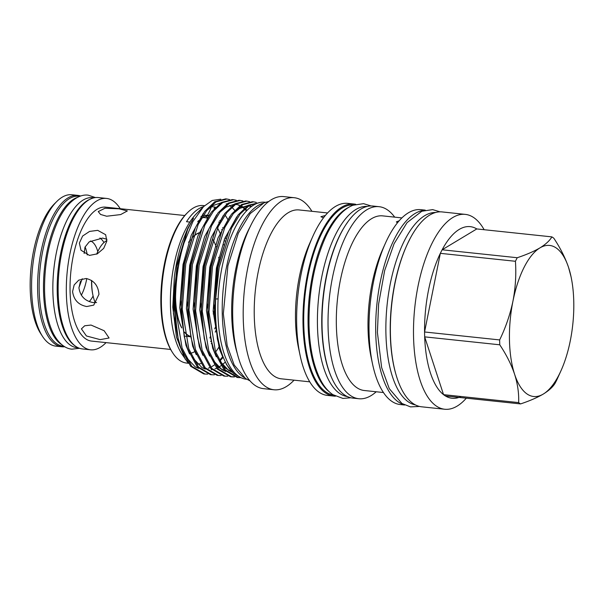 <?xml version="1.0" encoding="UTF-8"?>
<svg xmlns="http://www.w3.org/2000/svg" width="604" height="604" viewBox="0 0 604 604"><rect width="100%" height="100%" fill="white"/><g stroke="black" fill="none" stroke-linecap="round" stroke-linejoin="round"><path stroke-width="0.91" d="M79.871 196.308L79.033 196.217A75.409 31.129 96 0 0 39.184 290.411A75.409 31.129 96 0 0 63.171 346.205L64.016 346.288M77.455 197.387A75.409 31.129 96 0 0 43.526 290.871A75.409 31.129 96 0 0 61.872 344.733M94.088 197.81L92.729 197.667A75.409 31.129 96 0 0 52.88 291.86A75.409 31.129 96 0 0 76.867 347.647L78.226 347.791M90.374 199.116A75.409 31.129 96 0 0 57.221 292.321A75.409 31.129 96 0 0 74.866 345.737M118.996 208.81L104.96 208.252L98.241 211.589L100.558 214.458L106.666 216.224L120.657 214.579L127.368 210.932L118.996 208.81M97.712 230.351L89.573 231.423L82.612 236.043L79.366 243.08L80.989 250.222L89.445 255.417L97.289 253.846L103.699 248.372L106.825 241.147L105.655 234.714L97.712 230.351M184.779 215.522L105.655 207.157A67.331 27.799 96 0 0 70.072 291.264A67.331 27.799 96 0 0 91.491 341.079L170.615 349.444M86.13 278.497L78.731 280.158L74.164 284.945L72.578 291.528C73.779 299.992 78.505 304.997 86.765 306.53L93.748 305.118L98.965 294.314C98.218 285.594 93.945 280.316 86.13 278.497M223.578 244.884A67.331 27.799 96 0 0 223.472 244.409M220.015 233.167A67.331 27.799 96 0 0 217.531 228.018M207.315 218.225A67.331 27.799 96 0 0 204.681 217.629A67.331 27.799 96 0 0 202.982 217.576M96.595 302.529L93.303 302.596C84.968 301.102 80.166 296.141 78.913 287.715L82.22 278.738M80.392 281.388A44.032 18.18 -84 0 1 78.92 287.783M81.321 295.197A32.231 13.303 96 0 0 86.78 278.587M80.702 196.021A76.112 31.423 96 0 0 77.856 195.386L71.838 194.752A76.112 31.423 96 0 0 56.806 201.479L54.405 203.865A73.16 30.2 96 0 0 30.2 288.788A73.16 30.2 96 0 0 40.694 333.574L42.537 336.413A76.112 31.423 96 0 0 55.832 346.13L61.842 346.764A76.112 31.423 96 0 0 64.764 346.749M56.806 201.479A76.112 31.423 96 0 0 31.627 289.822A76.112 31.423 96 0 0 42.537 336.413M77.856 195.386A76.112 31.423 96 0 0 37.637 290.456A76.112 31.423 96 0 0 61.842 346.764M120.219 208.697A76.112 31.423 96 0 0 106.576 198.429L98.392 197.561A76.112 31.423 96 0 0 58.173 292.63A76.112 31.423 96 0 0 82.386 348.938L90.57 349.807A76.112 31.423 96 0 0 106.055 342.619M106.576 198.429A76.112 31.423 96 0 0 66.357 293.499A76.112 31.423 96 0 0 90.57 349.807M84.152 253.499L84.998 247.142L89.211 241.849L102.574 238.074L106.953 239.275M100.196 339.629L109.082 337.998L104.137 330.728L91.03 325.058L84.688 325.775L81.419 328.87L86.425 335.967L100.196 339.629M89.256 301.585A32.231 13.303 96 0 0 93.099 295.983M97.795 251.589A32.231 13.303 96 0 0 90.449 240.973M103.941 242.566A36.821 15.198 96 0 0 99.924 238.006M353.612 204.967A95.598 39.464 96 0 0 303.767 324.439A95.598 39.464 96 0 0 333.506 395.076M348.516 207.459A95.598 39.464 96 0 0 308.108 324.899A95.598 39.464 96 0 0 329.037 391.581M367.383 206.425A95.598 39.464 96 0 0 317.462 325.888A95.598 39.464 96 0 0 347.27 396.541M347.519 222.385A95.598 39.464 96 0 0 321.804 326.349A95.598 39.464 96 0 0 331.188 376.775M484.136 229.716A97.976 40.445 96 0 0 465.314 214.382L442.204 211.936A97.976 40.445 96 0 0 390.433 334.314A97.976 40.445 96 0 0 421.6 406.802L444.71 409.248A97.976 40.445 96 0 0 466.318 398.187M465.314 214.382A97.976 40.445 96 0 0 413.544 336.76A97.976 40.445 96 0 0 444.71 409.248M424.567 331.981A86.289 35.621 96 0 0 424.604 334.435A86.289 35.621 96 0 0 424.672 336.858L499.772 344.801A86.289 35.621 -84 0 1 499.697 342.37A86.289 35.621 -84 0 1 499.659 339.924L424.567 331.981A86.289 35.621 96 0 1 440.339 253.34L515.431 261.283A86.289 35.621 -84 0 1 517.235 257.727L442.143 249.784A86.289 35.621 96 0 0 440.339 253.34L424.567 331.981M476.79 228.939A86.289 35.621 96 0 0 442.143 249.784L476.79 228.939L551.882 236.881A86.289 35.621 -84 0 1 553.8 238.203C560.346 248.002 565.291 257.832 568.636 267.67A75.961 31.363 96 0 0 539.961 247.874A75.961 31.363 96 0 0 512.947 301.177A75.961 31.363 96 0 0 509.466 340.316A75.961 31.363 96 0 0 514.608 374.269A75.961 31.363 96 0 0 543.275 394.072A75.961 31.363 96 0 0 561.154 370.35A75.961 31.363 96 0 0 570.289 340.769A75.961 31.363 96 0 0 571.052 276.768A75.961 31.363 96 0 0 568.636 267.67L571.052 276.768M499.772 344.801C506.341 354.639 511.286 364.461 514.608 374.269C517.688 384.084 519.032 393.529 518.64 402.596L443.547 394.654A86.289 35.621 96 0 0 445.458 395.975L520.557 403.917C529.731 400.86 537.303 397.575 543.275 394.072C549.059 390.494 553.03 386.832 555.204 383.072A86.289 35.621 -84 0 0 557.001 379.516L561.154 370.35M435.703 212.487A96.799 39.962 96 0 0 385.918 333.483A96.799 39.962 96 0 0 415.356 404.899M409.625 239.592A96.799 39.962 96 0 0 390.267 333.944A96.799 39.962 96 0 0 395.522 372.94M265.435 202.287L264.945 202.234A88.977 36.731 96 0 0 217.923 313.378A88.977 36.731 96 0 0 246.228 379.206L246.719 379.259M262.649 203.412A88.977 36.731 96 0 0 222.264 313.838A88.977 36.731 96 0 0 244.235 377.576M325.36 215.485L320.913 216.715L323.465 217.833M327.594 212.955L299.131 209.95A84.907 35.055 96 0 0 254.269 316.005A84.907 35.055 96 0 0 281.268 378.814L309.739 381.826M355.726 204.303A96.557 39.864 96 0 0 354.05 204.039L347.7 203.367A96.557 39.864 96 0 0 312.713 236.625L309.618 243.555A84.907 35.055 96 0 0 295.515 320.362A84.907 35.055 96 0 0 298.557 348.146L300.135 355.575A96.557 39.864 96 0 0 327.391 395.409L333.74 396.081A96.557 39.864 96 0 0 335.439 396.171M425.254 210.139L420.829 209.671A97.976 40.445 96 0 0 385.329 243.42L382.626 249.475A87.799 36.248 96 0 0 368.04 328.901A87.799 36.248 96 0 0 371.181 357.628L372.562 364.114A97.976 40.445 96 0 0 400.218 404.544L404.642 405.012M385.329 243.42A97.976 40.445 96 0 0 369.059 332.057A97.976 40.445 96 0 0 372.562 364.114M401.909 217.908L382.755 215.885A87.799 36.248 96 0 0 336.36 325.548A87.799 36.248 96 0 0 364.288 390.509L383.442 392.532M399.206 220.754L396.337 221.91L397.507 222.763M225.662 238.474A79.192 32.691 96 0 0 225.345 237.017M223.019 228.523A79.192 32.691 96 0 0 222.702 227.587M219.969 220.845A79.192 32.691 96 0 0 219.773 220.437M204.514 205.692L203.261 205.556A79.192 32.691 96 0 0 187.618 212.555A79.192 32.691 96 0 0 161.411 304.469A79.192 32.691 96 0 0 172.767 352.94A79.192 32.691 96 0 0 186.598 363.057L188.259 363.231M203.518 206.651A79.192 32.691 -84 0 0 186.515 221.706L189.852 222.061A79.192 32.691 96 0 0 170.434 305.428A79.192 32.691 96 0 0 181.789 353.899L188.35 363.336M215.553 207.27A79.192 32.691 96 0 0 214.835 207.036L211.491 206.681A46.093 19.026 -84 0 1 207.451 215.251L209.075 215.424M227.7 219.29A79.192 32.691 96 0 0 224.998 215.009M259.984 202.514L249.392 205.413L240.226 213.944L231.543 228.063L219.146 267.406L215.658 299.003A88.184 36.406 96 0 0 215.485 312.887A88.184 36.406 96 0 0 233.786 373.559L239.629 376.964M220.777 199.192L212.185 200.475L203.563 206.606L192.895 221.547L184.031 242.944A88.184 36.406 96 0 0 174.775 308.576A88.184 36.406 96 0 0 178.12 338.316L174.254 308.199L177.048 265.956L187.67 229.309L193.159 218.905L187.685 228.591L181.955 242.846C178.482 253.25 175.953 264.484 174.375 276.557L172.789 307.142L176.474 337.16L185.217 359.169M193.159 218.905L193.522 218.323M203.563 206.606L196.632 213.506A79.192 32.691 96 0 0 189.852 222.061M197.425 364.076A79.192 32.691 96 0 0 200.898 363.555M215.605 351.966A79.192 32.691 96 0 0 219.222 346.575M394.676 217.138A96.557 39.864 96 0 0 379.101 206.689L373.083 206.055A96.557 39.864 96 0 0 322.06 326.658A96.557 39.864 96 0 0 352.774 398.096L358.791 398.731A96.557 39.864 96 0 0 376.201 391.769M379.101 206.689A96.557 39.864 96 0 0 328.078 327.3A96.557 39.864 96 0 0 358.791 398.731M312.713 236.625A96.557 39.864 96 0 0 296.677 323.978A96.557 39.864 96 0 0 300.135 355.575M354.05 204.039A96.557 39.864 96 0 0 303.027 324.65A96.557 39.864 96 0 0 333.74 396.081M311.913 211.302A96.557 39.864 96 0 0 294.261 197.719A96.557 39.864 96 0 0 243.238 318.323A96.557 39.864 96 0 0 273.952 389.761A96.557 39.864 96 0 0 294.057 380.165M294.261 197.719L283.744 196.602A96.557 39.864 96 0 0 232.721 317.213A96.557 39.864 96 0 0 263.435 388.644L273.952 389.761M250.607 225.904A89.535 36.965 96 0 0 231.717 315.001A89.535 36.965 96 0 0 237.153 353.068M259.992 202.506L248.168 205.277L238.112 214.956L228.765 231.272L217.923 267.278L214.443 312.774L217.644 340.06L220.958 352.253L226.568 364.695L233.786 373.559M207.746 374.103L204.99 374.05L191.876 366.409L182.106 348.146L175.583 308.667C174.986 285.058 177.803 263.148 184.031 242.944M226.885 199.01L225.662 198.875L214.767 201.751L204.718 211.43L195.364 227.738L184.522 263.744L181.041 309.24L184.243 336.526L187.565 348.719L197.327 366.983L210.449 374.623L211.672 374.752L198.55 367.111L188.788 348.848L182.265 309.369L185.745 263.873L198.15 224.537L206.825 210.411L215.99 201.879L226.885 199.01L229.58 199.562M233.559 199.713L232.336 199.584L221.449 202.453L211.392 212.132L202.046 228.448L191.204 264.446L187.723 309.95L190.924 337.236L194.239 349.429L204.009 367.693L217.13 375.333L218.354 375.462L205.232 367.821L195.462 349.557L188.946 310.079L192.427 264.582L204.824 225.239L213.506 211.121L222.672 202.582L233.559 199.713L236.262 200.264M240.241 200.422L239.018 200.294L228.131 203.163L218.074 212.842L208.727 229.15L197.886 265.156L194.405 310.652L197.599 337.938L200.921 350.131L210.69 368.395L223.812 376.043L225.035 376.171L211.913 368.531L202.144 350.267L195.628 310.781L199.109 265.284L211.506 225.949L220.188 211.823L229.354 203.291L240.241 200.422L242.944 200.973M246.923 201.124L245.7 200.996L234.813 203.865L224.756 213.544L215.409 229.86L204.56 265.866L201.079 311.362L204.28 338.648L207.602 350.841L217.372 369.104L230.486 376.745L231.709 376.873L218.595 369.233L208.825 350.969L202.302 311.49L205.783 265.994L218.187 226.651L226.862 212.532L236.036 203.993L246.923 201.124L249.618 201.683M253.604 201.834L252.381 201.706L241.494 204.575L231.438 214.254L222.083 230.562L211.241 266.568L207.761 312.064L210.962 339.357L214.284 351.551L224.054 369.814L237.168 377.455L238.391 377.583L225.269 369.942L215.507 351.679L208.984 312.192L212.465 266.696L224.869 227.361L233.544 213.235L242.71 204.703L253.604 201.834L256.3 202.385M178.12 338.316L180.883 348.017L190.653 366.281L203.767 373.921L204.99 374.05M214.428 374.812L211.672 374.752M221.102 375.514L218.354 375.462M227.784 376.224L225.035 376.171M231.106 376.798L233.869 376.745M234.465 376.926L231.709 376.873M237.78 377.508L240.513 377.455M240.898 377.651L238.391 377.583M224.65 241.102A78.082 32.239 96 0 0 224.341 239.539M210.962 339.357L207.202 302.936L210.607 267.474L222.083 230.562A78.082 32.239 96 0 0 221.728 229.512M219.033 222.514A78.082 32.239 96 0 0 218.791 221.993M187.618 212.555L186.719 213.446A78.082 32.239 96 0 0 160.883 304.084A78.082 32.239 96 0 0 172.08 351.875L172.767 352.94M424.514 210.328A97.976 40.445 96 0 0 375.733 332.766A97.976 40.445 96 0 0 403.963 404.672M190.441 353.28A69.679 28.766 96 0 0 194.345 351.868L194.813 351.626M175.5 297.787A52.639 21.729 96 0 0 175.507 298.014A52.639 21.729 96 0 0 181.698 327.912M184.628 332.374A52.639 21.729 96 0 0 190.804 336.685M213.257 314.065A52.639 21.729 96 0 0 214.382 310.849M219.086 259.69A52.457 21.653 96 0 0 218.739 257.44M216.081 246.757A52.457 21.653 96 0 0 215.922 246.311M199.146 232.948A52.457 21.653 96 0 0 192.88 237.138M190.373 240.014A52.457 21.653 96 0 0 188.652 242.438M175.553 295.613A52.457 21.653 96 0 0 175.583 297.968A52.457 21.653 96 0 0 181.638 327.527M106.893 240.603A35.123 14.504 96 0 0 105.813 241.162A35.123 14.504 96 0 0 97.546 252.132A35.123 14.504 96 0 0 96.708 254.125M91.71 280.543A35.123 14.504 96 0 0 92.971 295.401A35.123 14.504 96 0 0 95.266 302.664M97.546 252.132L97.123 253.084A33.53 13.839 96 0 0 96.663 254.148M91.551 280.437A33.53 13.839 96 0 0 92.759 294.382L92.971 295.401M184.575 332.094A52.457 21.653 96 0 0 190.758 336.481M213.25 313.846A52.457 21.653 96 0 0 214.375 310.599M219.139 259.463A52.639 21.729 96 0 0 218.791 257.228M216.134 246.591A52.639 21.729 96 0 0 215.975 246.145M215.492 244.877A52.639 21.729 96 0 0 212.834 239.494M199.237 232.736A52.639 21.729 96 0 0 192.986 236.851M190.494 239.667A52.639 21.729 96 0 0 188.78 242.045M214.835 207.036A46.093 19.026 -84 0 1 214.133 208.788M207.451 215.251A69.996 28.901 96 0 0 203.012 215.779M201.321 216.391A69.996 28.901 96 0 0 200.898 216.579M208.939 215.636A69.996 28.901 96 0 0 201.275 218.64M198.965 220.452A69.996 28.901 96 0 0 197.727 221.6M215.658 299.003L218.119 298.889M207.738 217.538A69.679 28.766 96 0 0 205.79 216.315M209.822 337.953A67.331 27.799 96 0 0 210.449 336.949M214.692 328.855A67.331 27.799 96 0 0 215.515 326.998M210.721 341.63A78.082 32.239 96 0 0 211.241 340.656M215.22 332.147A78.082 32.239 96 0 0 215.824 330.66M211.302 343.736A79.192 32.691 96 0 0 211.77 342.898M551.882 236.881C549.716 240.634 545.737 244.303 539.961 247.874C533.989 251.385 526.416 254.669 517.235 257.727M515.431 261.283C516.329 274.533 515.499 287.829 512.947 301.177C510.131 314.533 505.707 327.451 499.659 339.924M424.672 336.858L443.547 394.654A86.289 35.621 96 0 1 424.672 336.858M520.557 403.917A86.289 35.621 -84 0 1 518.64 402.596M445.458 395.975A86.289 35.621 96 0 0 461.124 396.518M87.255 254.971A32.231 13.303 96 0 0 85.088 246.938M187.58 229.505L177.206 263.94L173.809 299.403L177.546 335.764M219.667 361.275L222.982 357.553M234.692 210.343L232.548 207.957M231.083 206.636L229.505 205.466M226.832 204.024L226.198 203.774M220.687 202.952L212.57 205.73L206.606 210.69M194.782 229.075L183.888 264.643L180.483 300.113L184.243 336.526M202.046 228.448L190.562 265.352L187.165 300.815L190.924 337.236M246.976 210.486L245.866 209.331M244.446 208.048L242.868 206.885M242.347 206.553L241.049 205.828M239.131 205.035L235.477 204.348M234.05 204.363L225.934 207.142L219.962 212.102M208.727 229.15L197.244 266.054L193.846 301.524L197.599 337.938M215.409 229.86L203.926 266.764L200.528 302.234L204.28 338.648M212.397 359.652L218.572 367.323L225.639 371.513M247.406 205.775L239.29 208.554L233.325 213.522M210.366 336.556L210.668 337.93L210.366 336.556M219.071 360.362L225.254 368.032L232.321 372.215M228.765 231.272L217.281 268.176L213.884 303.646L217.349 338.64M174.375 276.557L173.416 313.589L179.282 344.605L182.861 353.212M219.275 360.694L222.657 356.783L219.282 360.663M203.329 213.348L191.249 235.228L183.02 264.552L179.735 307.791L185.957 345.307L189.535 353.921M222.219 364.839L225.171 362.196M210.003 214.05L197.931 235.93L189.694 265.262L186.417 308.493L192.638 346.017L196.217 354.623M216.685 214.76L204.605 236.64L196.376 265.964L193.099 309.203L199.32 346.719L202.899 355.333M223.367 215.469L211.287 237.349L203.057 266.674L199.773 309.905L206.002 347.428L209.58 356.035M231.611 371.973L228.644 370.418L218.995 360.203M251.702 206.379L248.871 205.745M247.58 205.662L238.421 208.463L236.708 209.633M230.048 216.172L217.969 238.052L209.739 267.376L206.455 310.615L212.683 348.131L216.255 356.745M236.723 216.881L224.65 238.761L216.413 268.085L213.137 311.324L219.358 348.84L222.936 357.447M95.477 197.583L88.26 195.175C82.899 194.36 75.009 196.685 66.916 206.402C63.352 210.796 60.128 216.172 57.252 222.544C48.509 242.732 44.281 265.473 44.568 290.758C45.006 308.327 47.965 322.642 53.446 333.71C59.328 344.907 66.561 348.833 71.974 349.157L79.532 348.312M268.931 201.426L264.122 202.77L250.237 213.544L238.301 233.212L227.912 265.737L223.344 313.702L227.164 345.586L234.216 365.073L245.534 378.512L249.958 380.83M371.128 205.964L363.54 203.669L352.872 205.254C347.549 207.451 342.596 211.302 338.013 216.791C333.491 222.181 329.376 228.871 325.677 236.844C314.216 262.695 308.659 292.034 309.014 324.861C309.603 347.768 313.506 366.235 320.724 380.256C324.061 386.59 328.1 391.384 332.842 394.646L342.944 398.429L350.841 397.772M419.546 406.454L410.471 406.877L401.939 403.487L389.278 388.651L381.645 367.594L377.417 332.502L378.602 304.099L384.65 270.6L394.072 243.752L407.043 222.642L421.819 211.249L432.675 209.626L440.127 211.845M185.375 336.232L189.988 336.715M217.644 340.06L217.349 338.633M195.364 227.738L194.201 230.351M214.299 365.02L211.913 366.553M209.966 367.534L208.372 368.161M198.625 368.387L195.281 366.907L185.594 356.67M225.164 362.173L222.197 364.808M220.973 365.73L218.588 367.255M216.64 368.236L214.911 368.908M211.83 369.64L211.196 369.708M205.307 369.089L202.03 367.655L192.276 357.379M219.864 212.238L226.039 207.142L233.71 204.59M238.784 205.315L239.796 205.715M240.649 206.123L241.766 206.764M242.287 207.104L244.016 208.425M245.345 209.663L246.538 210.947M231.868 371.754L231.234 371.83M225.345 371.211L222.03 369.746L212.314 359.493M233.219 213.65L239.569 208.456L247.074 206.002M248.486 206.002L251.506 206.523"/></g></svg>
